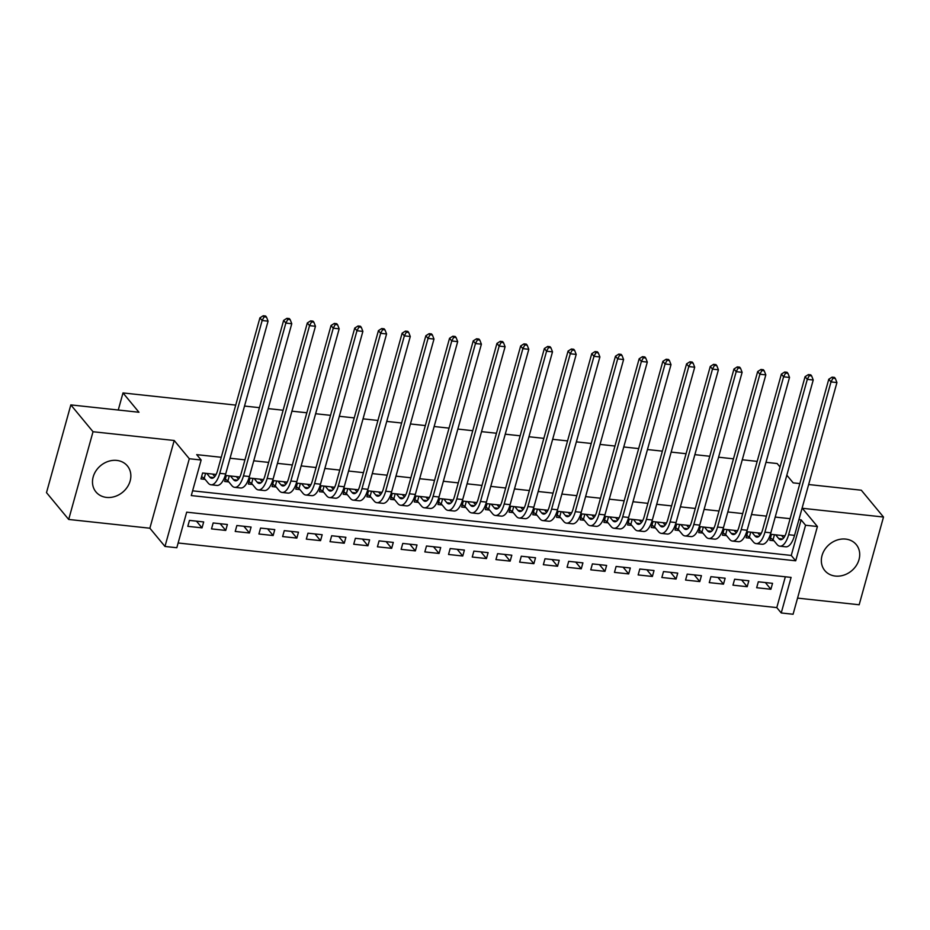 <?xml version="1.0" encoding="UTF-8"?>
<svg xmlns="http://www.w3.org/2000/svg" width="930" height="930" viewBox="0 0 930 930"><rect width="100%" height="100%" fill="white"/><g stroke="black" fill="none" stroke-linecap="round" stroke-linejoin="round"><path stroke-width="1.4" d="M106.543 497.411A20.402 17.263 140.4 0 0 127.34 487.041A20.402 17.263 140.4 0 0 127.387 465.918A20.402 17.263 140.4 0 0 116.796 460.42A20.402 17.263 140.4 0 0 95.999 470.789A20.402 17.263 140.4 0 0 95.953 491.924A20.402 17.263 140.4 0 0 106.543 497.411M835.396 576.065A20.402 17.263 140.4 0 0 856.193 565.707A20.402 17.263 140.4 0 0 856.239 544.573A20.402 17.263 140.4 0 0 845.649 539.086A20.402 17.263 140.4 0 0 824.852 549.444A20.402 17.263 140.4 0 0 824.805 570.578A20.402 17.263 140.4 0 0 835.396 576.065M176.816 547.735L164.97 546.456L189.302 458.734L201.147 460.013L191.289 495.574L795.696 560.802L805.554 525.241L817.412 526.52L793.081 614.242L781.235 612.963L791.093 577.402L186.686 512.174L176.816 547.735M149.869 528.217L174.201 440.495L93.023 431.729L70.831 404.899L46.5 492.633L68.692 519.452L149.869 528.217L164.97 546.456M797.556 598.118L859.169 604.767L883.5 517.034L802.323 508.28L817.412 526.52M178.13 542.992L776.794 607.604L781.235 612.963M93.023 431.729L68.692 519.452M808.647 484.53L861.308 490.215L883.5 517.034M216.12 474.451L202.612 472.986L200.961 478.915L205.112 479.369M239.824 477.009L226.316 475.544L224.665 481.473L228.815 481.926M263.527 479.566L250.007 478.101L248.368 484.03L252.518 484.484M287.231 482.124L273.711 480.659L272.072 486.588L276.222 487.041M310.934 484.681L297.414 483.216L295.775 489.145L299.925 489.599M334.637 487.239L321.117 485.774L319.478 491.703L323.628 492.156M358.329 489.796L344.821 488.331L343.182 494.26L347.332 494.714M382.032 492.354L368.524 490.889L366.885 496.818L371.024 497.271M405.736 494.911L392.228 493.446L390.588 499.375L394.727 499.829M429.439 497.469L415.931 496.016L414.28 501.933L418.43 502.386M453.143 500.026L439.634 498.573L437.984 504.49L442.134 504.944M476.846 502.584L463.338 501.131L461.687 507.048L465.837 507.501M500.549 505.141L487.041 503.688L485.39 509.617L489.54 510.059M524.253 507.699L510.744 506.246L509.094 512.174L513.244 512.616M547.956 510.256L534.436 508.803L532.797 514.732L536.947 515.174M571.659 512.814L558.139 511.361L556.5 517.289L560.65 517.731M595.363 515.371L581.843 513.918L580.204 519.847L584.354 520.288M619.066 517.929L605.546 516.476L603.907 522.404L608.057 522.846M642.758 520.486L629.25 519.033L627.611 524.962L631.761 525.404M666.461 523.044L652.953 521.591L651.314 527.519L655.464 527.961M690.165 525.601L676.656 524.148L675.017 530.077L679.156 530.519M713.868 528.159L700.36 526.706L698.721 532.634L702.859 533.076M737.571 530.716L724.063 529.263L722.412 535.192L726.562 535.634M761.275 533.274L747.767 531.821L746.116 537.749L750.266 538.191M765.344 582.552L770.889 589.26L756.671 587.725L758.31 581.796L772.539 583.331L770.889 589.26M741.64 579.995L747.185 586.702L732.968 585.168L734.619 579.239L748.836 580.773L747.185 586.702M717.948 577.437L723.494 584.145L709.265 582.61L710.915 576.681L725.133 578.216L723.494 584.145M694.245 574.88L699.79 581.587L685.561 580.053L687.212 574.124L701.429 575.658L699.79 581.587M670.542 572.322L676.087 579.03L661.858 577.495L663.509 571.566L677.726 573.101L676.087 579.03M646.838 569.764L652.383 576.472L638.154 574.938L639.805 569.009L654.023 570.543L652.383 576.472M623.135 567.207L628.68 573.915L614.463 572.38L616.102 566.451L630.319 567.986L628.68 573.915M599.432 564.65L604.977 571.357L590.759 569.823L592.398 563.894L606.616 565.428L604.977 571.357M575.728 562.092L581.273 568.8L567.056 567.265L568.695 561.336L582.912 562.871L581.273 568.8M552.025 559.534L557.57 566.242L543.352 564.708L544.992 558.779L559.221 560.313L557.57 566.242M528.321 556.977L533.867 563.685L519.649 562.15L521.288 556.221L535.517 557.756L533.867 563.685M504.618 554.42L510.163 561.127L495.946 559.593L497.585 553.664L511.814 555.198L510.163 561.127M480.915 551.862L486.46 558.57L472.242 557.035L473.882 551.106L488.111 552.641L486.46 558.57M457.211 549.305L462.756 556.012L448.539 554.478L450.178 548.549L464.407 550.083L462.756 556.012M433.508 546.747L439.065 553.455L424.836 551.92L426.486 545.991L440.704 547.526L439.065 553.455M409.816 544.19L415.361 550.897L401.132 549.351L402.783 543.434L417 544.968L415.361 550.897M386.113 541.632L391.658 548.328L377.429 546.794L379.08 540.876L393.297 542.411L391.658 548.328M362.409 539.075L367.954 545.771L353.726 544.236L355.376 538.319L369.594 539.853L367.954 545.771M338.706 536.517L344.251 543.213L330.022 541.678L331.673 535.75L345.89 537.296L344.251 543.213M315.003 533.96L320.548 540.656L306.33 539.121L307.97 533.192L322.187 534.727L320.548 540.656M291.299 531.402L296.844 538.098L282.627 536.564L284.266 530.635L298.483 532.169L296.844 538.098M267.596 528.845L273.141 535.541L258.924 534.006L260.563 528.077L274.78 529.612L273.141 535.541M243.893 526.287L249.438 532.983L235.22 531.449L236.859 525.52L251.088 527.054L249.438 532.983M220.189 523.73L225.734 530.426L211.517 528.891L213.156 522.962L227.385 524.497L225.734 530.426M776.794 607.604L785.338 576.786M203.682 521.939L189.453 520.405L187.814 526.334L202.031 527.868L203.682 521.939M192.603 490.831L791.256 555.443L801.125 519.87L798.905 519.638M790.105 518.684L775.202 517.08M766.401 516.127L751.51 514.523M742.698 513.569L727.806 511.965M718.995 511.012L704.103 509.408M695.291 508.454L680.4 506.85M671.6 505.897L656.696 504.293M647.896 503.339L632.993 501.735M624.193 500.782L609.29 499.178M600.489 498.224L585.586 496.62M576.786 495.667L561.883 494.063M553.083 493.109L538.179 491.505M529.379 490.552L514.476 488.936M505.676 487.994L490.773 486.378M481.973 485.437L467.081 483.821M458.269 482.879L443.377 481.263M434.566 480.322L419.674 478.706M410.862 477.764L395.971 476.148M387.171 475.207L372.267 473.591M363.467 472.649L348.564 471.033M339.764 470.08L324.861 468.476M316.06 467.523L301.157 465.918M292.357 464.965L277.454 463.361M268.654 462.408L253.751 460.803M244.95 459.85L230.047 458.246M221.247 457.293L196.707 454.642L201.147 460.013M784.978 535.843L771.47 534.378L769.819 540.307L773.969 540.749M70.831 404.899L138.977 412.257L122.993 392.937L118.261 410.025M122.993 392.937L235.72 405.108M244.52 406.061L259.423 407.666M268.224 408.619L283.127 410.223M291.927 411.176L306.83 412.781M315.63 413.734L330.534 415.338M339.334 416.291L354.237 417.896M363.037 418.849L377.94 420.453M386.741 421.406L401.644 423.011M410.444 423.964L425.336 425.568M434.147 426.521L449.039 428.125M457.851 429.079L472.742 430.683M481.554 431.636L496.446 433.241M505.246 434.194L520.149 435.798M528.949 436.751L543.852 438.356M552.653 439.309L567.556 440.913M576.356 441.866L591.259 443.471M600.059 444.424L614.963 446.028M623.763 446.981L638.666 448.586M647.466 449.539L662.369 451.143M671.169 452.096L686.073 453.712M694.873 454.654L709.776 456.27M718.576 457.211L733.468 458.827M742.279 459.769L757.171 461.385M765.983 462.326L777.178 463.535L780.038 466.988M174.201 440.495L189.302 458.734M801.125 519.87L805.554 525.241M786.827 475.195L793.162 482.856L799.846 483.577M791.256 555.443L795.696 560.802M196.486 521.172L202.031 527.868M775.62 534.831L778.677 538.528A13.078 5.371 -83.8 0 0 780.561 539.679A13.078 5.371 -83.8 0 0 786.408 532.041L828.781 379.231L832.083 377.15L832.966 378.219L835.338 378.475L834.454 377.406L832.083 377.15M781.537 535.471L783.618 537.982M835.338 378.475L836.93 382.555L831.002 381.916L788.628 534.727A19.611 8.056 96.2 0 1 779.863 546.177A19.611 8.056 96.2 0 1 777.038 544.457L773.074 539.679L770.459 538.005M836.93 382.555L794.546 535.366A19.611 8.056 96.2 0 1 785.78 546.817L779.863 546.177M832.966 378.219L831.002 381.916L828.781 379.231M774.458 534.703L773.074 539.679M751.917 532.274L754.974 535.971A13.078 5.371 -83.8 0 0 756.857 537.122A13.078 5.371 -83.8 0 0 762.705 529.484L805.078 376.673L808.379 374.592L809.263 375.662L811.634 375.918L810.751 374.848L808.379 374.592M757.834 532.913L759.915 535.424M811.634 375.918L813.227 379.998L807.298 379.359L764.925 532.169A19.611 8.056 96.2 0 1 756.16 543.62A19.611 8.056 96.2 0 1 753.335 541.899L749.371 537.122L746.755 535.448M813.227 379.998L770.842 532.809A19.611 8.056 96.2 0 1 762.088 544.259L756.16 543.62M809.263 375.662L807.298 379.359L805.078 376.673M750.754 532.146L749.371 537.122M728.213 529.716L731.271 533.413A13.078 5.371 -83.8 0 0 733.154 534.552A13.078 5.371 -83.8 0 0 739.001 526.926L781.374 374.116L784.676 372.023L785.559 373.104L787.931 373.36L787.047 372.279L784.676 372.023M734.13 530.356L736.223 532.867M787.931 373.36L789.524 377.441L783.595 376.801L741.222 529.612A19.611 8.056 96.2 0 1 732.456 541.062A19.611 8.056 96.2 0 1 729.632 539.342L725.667 534.564L723.052 532.89M789.524 377.441L747.139 530.251A19.611 8.056 96.2 0 1 738.385 541.702L732.456 541.062M785.559 373.104L783.595 376.801L781.374 374.116M727.051 529.589L725.667 534.564M704.51 527.147L707.567 530.856A13.078 5.371 -83.8 0 0 709.451 531.995A13.078 5.371 -83.8 0 0 715.298 524.369L757.671 371.558L760.973 369.466L761.856 370.547L764.228 370.803L763.344 369.722L760.973 369.466M710.427 527.787L712.519 530.309M764.228 370.803L765.82 374.883L759.891 374.244L717.518 527.054A19.611 8.056 96.2 0 1 708.753 538.505A19.611 8.056 96.2 0 1 705.928 536.784L701.976 531.995L699.348 530.332M765.82 374.883L723.447 527.694A19.611 8.056 96.2 0 1 714.682 539.144L708.753 538.505M761.856 370.547L759.891 374.244L757.671 371.558M703.347 527.031L701.976 531.995M680.807 524.59L683.864 528.298A13.078 5.371 -83.8 0 0 685.747 529.437A13.078 5.371 -83.8 0 0 691.595 521.811L733.968 369.001L737.269 366.908L738.153 367.989L740.524 368.245L739.641 367.164L737.269 366.908M686.735 525.229L688.816 527.752M740.524 368.245L742.117 372.325L736.188 371.686L693.815 524.485A19.611 8.056 96.2 0 1 685.05 535.947A19.611 8.056 96.2 0 1 682.225 534.227L678.272 529.437L675.645 527.775M742.117 372.325L699.744 525.125A19.611 8.056 96.2 0 1 690.978 536.587L685.05 535.947M738.153 367.989L736.188 371.686L733.968 369.001M679.644 524.474L678.272 529.437M657.103 522.032L660.161 525.741A13.078 5.371 -83.8 0 0 662.055 526.88A13.078 5.371 -83.8 0 0 667.891 519.254L710.264 366.443L713.566 364.351L714.461 365.432L716.821 365.688L715.937 364.607L713.566 364.351M663.032 522.672L665.113 525.194M716.821 365.688L718.413 369.768L712.485 369.129L670.112 521.928A19.611 8.056 96.2 0 1 661.346 533.39A19.611 8.056 96.2 0 1 658.521 531.669L654.569 526.88L651.953 525.218M718.413 369.768L676.04 522.567A19.611 8.056 96.2 0 1 667.275 534.029L661.346 533.39M714.461 365.432L712.485 369.129L710.264 366.443M655.941 521.916L654.569 526.88M633.4 519.475L636.457 523.183A13.078 5.371 -83.8 0 0 638.352 524.322A13.078 5.371 -83.8 0 0 644.188 516.696L686.573 363.886L689.862 361.793L690.758 362.874L693.117 363.13L692.234 362.049L689.862 361.793M639.329 520.114L641.409 522.637M693.117 363.13L694.71 367.211L688.781 366.571L646.408 519.37A19.611 8.056 96.2 0 1 637.643 530.821A19.611 8.056 96.2 0 1 634.818 529.112L630.865 524.322L628.25 522.66M694.71 367.211L652.337 520.01A19.611 8.056 96.2 0 1 643.572 531.46L637.643 530.821M690.758 362.874L688.781 366.571L686.573 363.886M632.237 519.359L630.865 524.322M609.696 516.917L612.765 520.626A13.078 5.371 -83.8 0 0 614.649 521.765A13.078 5.371 -83.8 0 0 620.484 514.139L662.869 361.328L666.159 359.236L667.054 360.317L669.426 360.573L668.531 359.492L666.159 359.236M615.625 517.557L617.706 520.079M669.426 360.573L671.007 364.641L665.078 364.002L622.705 516.813A19.611 8.056 96.2 0 1 613.94 528.263A19.611 8.056 96.2 0 1 611.115 526.554L607.162 521.765L604.547 520.102M671.007 364.641L628.634 517.452A19.611 8.056 96.2 0 1 619.868 528.903L613.94 528.263M667.054 360.317L665.078 364.002L662.869 361.328M608.534 516.801L607.162 521.765M585.993 514.36L589.062 518.068A13.078 5.371 -83.8 0 0 590.945 519.207A13.078 5.371 -83.8 0 0 596.781 511.581L639.166 358.771L642.456 356.678L643.351 357.759L645.722 358.015L644.827 356.934L642.456 356.678M591.922 514.999L594.003 517.522M645.722 358.015L647.303 362.084L641.386 361.445L599.001 514.255A19.611 8.056 96.2 0 1 590.236 525.706A19.611 8.056 96.2 0 1 587.411 523.997L583.459 519.207L580.843 517.545M647.303 362.084L604.93 514.895A19.611 8.056 96.2 0 1 596.165 526.345L590.236 525.706M643.351 357.759L641.386 361.445L639.166 358.771M584.842 514.244L583.459 519.207M562.29 511.802L565.359 515.511A13.078 5.371 -83.8 0 0 567.242 516.65A13.078 5.371 -83.8 0 0 573.078 509.024L615.462 356.213L618.752 354.121L619.647 355.202L622.019 355.458L621.124 354.377L618.752 354.121M568.218 512.442L570.299 514.964M622.019 355.458L623.6 359.526L617.683 358.887L575.298 511.698A19.611 8.056 96.2 0 1 566.533 523.148A19.611 8.056 96.2 0 1 563.708 521.439L559.755 516.65L557.14 514.988M623.6 359.526L581.227 512.337A19.611 8.056 96.2 0 1 572.462 523.788L566.533 523.148M619.647 355.202L617.683 358.887L615.462 356.213M561.139 511.686L559.755 516.65M538.586 509.245L541.655 512.953A13.078 5.371 -83.8 0 0 543.538 514.092A13.078 5.371 -83.8 0 0 549.374 506.455L591.759 353.656L595.061 351.563L595.944 352.633L598.316 352.889L597.42 351.819L595.061 351.563M544.515 509.884L546.596 512.407M598.316 352.889L599.897 356.969L593.979 356.329L551.595 509.14A19.611 8.056 96.2 0 1 542.841 520.591A19.611 8.056 96.2 0 1 540.005 518.882L536.052 514.092L533.436 512.43M599.897 356.969L557.523 509.78A19.611 8.056 96.2 0 1 548.758 521.23L542.841 520.591M595.944 352.633L593.979 356.329L591.759 353.656M537.435 509.117L536.052 514.092M514.883 506.687L517.952 510.396A13.078 5.371 -83.8 0 0 519.835 511.535A13.078 5.371 -83.8 0 0 525.671 503.897L568.056 351.098L571.357 349.006L572.241 350.075L574.612 350.331L573.729 349.262L571.357 349.006M520.812 507.327L522.893 509.849M574.612 350.331L576.205 354.411L570.276 353.772L527.891 506.583A19.611 8.056 96.2 0 1 519.138 518.033A19.611 8.056 96.2 0 1 516.301 516.324L512.349 511.535L509.733 509.873M576.205 354.411L533.82 507.222A19.611 8.056 96.2 0 1 525.055 518.673L519.138 518.033M572.241 350.075L570.276 353.772L568.056 351.098M513.732 506.559L512.349 511.535M491.18 504.13L494.249 507.838A13.078 5.371 -83.8 0 0 496.132 508.977A13.078 5.371 -83.8 0 0 501.979 501.34L544.352 348.529L547.654 346.448L548.537 347.518L550.909 347.774L550.025 346.704L547.654 346.448M497.108 504.769L499.189 507.292M550.909 347.774L552.501 351.854L546.573 351.215L504.188 504.025A19.611 8.056 96.2 0 1 495.434 515.476A19.611 8.056 96.2 0 1 492.609 513.755L488.645 508.977L486.03 507.315M552.501 351.854L510.117 504.665A19.611 8.056 96.2 0 1 501.351 516.115L495.434 515.476M548.537 347.518L546.573 351.215L544.352 348.529M490.029 504.002L488.645 508.977M467.488 501.572L470.545 505.281A13.078 5.371 -83.8 0 0 472.428 506.42A13.078 5.371 -83.8 0 0 478.276 498.782L520.649 345.972L523.95 343.891L524.834 344.96L527.205 345.216L526.322 344.147L523.95 343.891M473.405 502.212L475.486 504.734M527.205 345.216L528.798 349.296L522.869 348.657L480.496 501.468A19.611 8.056 96.2 0 1 471.731 512.918A19.611 8.056 96.2 0 1 468.906 511.198L464.942 506.42L462.326 504.758M528.798 349.296L486.413 502.107A19.611 8.056 96.2 0 1 477.66 513.558L471.731 512.918M524.834 344.96L522.869 348.657L520.649 345.972M466.325 501.444L464.942 506.42M443.784 499.015L446.842 502.723A13.078 5.371 -83.8 0 0 448.725 503.862A13.078 5.371 -83.8 0 0 454.572 496.225L496.946 343.414L500.247 341.333L501.131 342.403L503.502 342.659L502.619 341.589L500.247 341.333M449.702 499.654L451.794 502.177M503.502 342.659L505.095 346.739L499.166 346.1L456.793 498.91A19.611 8.056 96.2 0 1 448.028 510.361A19.611 8.056 96.2 0 1 445.203 508.64L441.239 503.862L438.623 502.2M505.095 346.739L462.71 499.55A19.611 8.056 96.2 0 1 453.956 511L448.028 510.361M501.131 342.403L499.166 346.1L496.946 343.414M442.622 498.887L441.239 503.862M420.081 496.457L423.138 500.154A13.078 5.371 -83.8 0 0 425.022 501.305A13.078 5.371 -83.8 0 0 430.869 493.667L473.242 340.857L476.544 338.776L477.427 339.845L479.799 340.101L478.915 339.031L476.544 338.776M425.998 497.097L428.091 499.619M479.799 340.101L481.391 344.181L475.463 343.542L433.089 496.353A19.611 8.056 96.2 0 1 424.324 507.803A19.611 8.056 96.2 0 1 421.499 506.083L417.535 501.305L414.92 499.643M481.391 344.181L439.007 496.992A19.611 8.056 96.2 0 1 430.253 508.443L424.324 507.803M477.427 339.845L475.463 343.542L473.242 340.857M418.919 496.329L417.535 501.305M396.378 493.9L399.435 497.597A13.078 5.371 -83.8 0 0 401.318 498.747A13.078 5.371 -83.8 0 0 407.166 491.11L449.539 338.299L452.84 336.218L453.724 337.288L456.095 337.544L455.212 336.474L452.84 336.218M402.306 494.539L404.387 497.062M456.095 337.544L457.688 341.624L451.759 340.985L409.386 493.795A19.611 8.056 96.2 0 1 400.621 505.246A19.611 8.056 96.2 0 1 397.796 503.525L393.843 498.747L391.216 497.073M457.688 341.624L415.315 494.435A19.611 8.056 96.2 0 1 406.55 505.885L400.621 505.246M453.724 337.288L451.759 340.985L449.539 338.299M395.215 493.772L393.843 498.747M372.674 491.342L375.732 495.039A13.078 5.371 -83.8 0 0 377.615 496.19A13.078 5.371 -83.8 0 0 383.462 488.552L425.835 335.742L429.137 333.661L430.02 334.73L432.392 334.986L431.508 333.917L429.137 333.661M378.603 491.982L380.684 494.504M432.392 334.986L433.985 339.066L428.056 338.427L385.683 491.238A19.611 8.056 96.2 0 1 376.917 502.688A19.611 8.056 96.2 0 1 374.093 500.968L370.14 496.19L367.524 494.516M433.985 339.066L391.611 491.877A19.611 8.056 96.2 0 1 382.846 503.328L376.917 502.688M430.02 334.73L428.056 338.427L425.835 335.742M371.512 491.214L370.14 496.19M348.971 488.785L352.028 492.482A13.078 5.371 -83.8 0 0 353.923 493.632A13.078 5.371 -83.8 0 0 359.759 485.995L402.132 333.184L405.434 331.103L406.329 332.173L408.689 332.428L407.805 331.359L405.434 331.103M354.9 489.424L356.981 491.935M408.689 332.428L410.281 336.509L404.352 335.87L361.979 488.68A19.611 8.056 96.2 0 1 353.214 500.131A19.611 8.056 96.2 0 1 350.389 498.41L346.437 493.632L343.821 491.958M410.281 336.509L367.908 489.32A19.611 8.056 96.2 0 1 359.143 500.77L353.214 500.131M406.329 332.173L404.352 335.87L402.132 333.184M347.808 488.657L346.437 493.632M325.268 486.227L328.325 489.924A13.078 5.371 -83.8 0 0 330.22 491.075A13.078 5.371 -83.8 0 0 336.055 483.437L378.44 330.627L381.73 328.546L382.625 329.615L384.997 329.871L384.102 328.801L381.73 328.546M331.196 486.867L333.277 489.378M384.997 329.871L386.578 333.951L380.649 333.312L338.276 486.123A19.611 8.056 96.2 0 1 329.511 497.573A19.611 8.056 96.2 0 1 326.686 495.853L322.733 491.075L320.118 489.401M386.578 333.951L344.205 486.762A19.611 8.056 96.2 0 1 335.439 498.213L329.511 497.573M382.625 329.615L380.649 333.312L378.44 330.627M324.105 486.099L322.733 491.075M301.564 483.67L304.633 487.367A13.078 5.371 -83.8 0 0 306.516 488.517A13.078 5.371 -83.8 0 0 312.352 480.88L354.737 328.069L358.027 325.988L358.922 327.058L361.293 327.314L360.398 326.244L358.027 325.988M307.493 484.309L309.574 486.82M361.293 327.314L362.874 331.394L356.957 330.755L314.573 483.565A19.611 8.056 96.2 0 1 305.807 495.016A19.611 8.056 96.2 0 1 302.982 493.295L299.03 488.517L296.414 486.843M362.874 331.394L320.501 484.204A19.611 8.056 96.2 0 1 311.736 495.655L305.807 495.016M358.922 327.058L356.957 330.755L354.737 328.069M300.402 483.542L299.03 488.517M277.861 481.112L280.93 484.809A13.078 5.371 -83.8 0 0 282.813 485.96A13.078 5.371 -83.8 0 0 288.649 478.322L331.034 325.512L334.323 323.431L335.219 324.5L337.59 324.756L336.695 323.687L334.323 323.431M283.79 481.752L285.87 484.263M337.59 324.756L339.171 328.836L333.254 328.197L290.869 481.008A19.611 8.056 96.2 0 1 282.104 492.458A19.611 8.056 96.2 0 1 279.279 490.738L275.327 485.96L272.711 484.286M339.171 328.836L296.798 481.647A19.611 8.056 96.2 0 1 288.033 493.098L282.104 492.458M335.219 324.5L333.254 328.197L331.034 325.512M276.71 480.984L275.327 485.96M254.157 478.555L257.226 482.252A13.078 5.371 -83.8 0 0 259.11 483.402A13.078 5.371 -83.8 0 0 264.945 475.765L307.33 322.954L310.62 320.873L311.515 321.943L313.887 322.199L312.992 321.129L310.62 320.873M260.086 479.194L262.167 481.705M313.887 322.199L315.468 326.279L309.55 325.64L267.166 478.45A19.611 8.056 96.2 0 1 258.401 489.901A19.611 8.056 96.2 0 1 255.576 488.18L251.623 483.402L249.007 481.728M315.468 326.279L273.094 479.09A19.611 8.056 96.2 0 1 264.329 490.54L258.401 489.901M311.515 321.943L309.55 325.64L307.33 322.954M253.007 478.427L251.623 483.402M230.454 475.997L233.523 479.694A13.078 5.371 -83.8 0 0 235.406 480.845A13.078 5.371 -83.8 0 0 241.242 473.207L283.627 320.397L286.928 318.316L287.812 319.385L290.183 319.641L289.288 318.572L286.928 318.316M236.383 476.637L238.464 479.148M290.183 319.641L291.764 323.721L285.847 323.082L243.462 475.893A19.611 8.056 96.2 0 1 234.709 487.343A19.611 8.056 96.2 0 1 231.872 485.623L227.92 480.845L225.304 479.171M291.764 323.721L249.391 476.532A19.611 8.056 96.2 0 1 240.626 487.983L234.709 487.343M287.812 319.385L285.847 323.082L283.627 320.397M229.303 475.869L227.92 480.845M206.751 473.44L209.82 477.137A13.078 5.371 -83.8 0 0 211.703 478.287A13.078 5.371 -83.8 0 0 217.55 470.65L259.923 317.839L263.225 315.758L264.108 316.828L266.48 317.084L265.596 316.014L263.225 315.758M212.679 474.079L214.76 476.59M266.48 317.084L268.072 321.164L262.144 320.525L219.759 473.335A19.611 8.056 96.2 0 1 211.005 484.786A19.611 8.056 96.2 0 1 208.169 483.065L204.216 478.287L201.601 476.613M268.072 321.164L225.688 473.975A19.611 8.056 96.2 0 1 216.923 485.425L211.005 484.786M264.108 316.828L262.144 320.525L259.923 317.839M205.6 473.312L204.216 478.287M782.653 538.958L778.677 538.528M794.546 535.366L788.628 534.727M758.95 536.401L754.974 535.971M770.842 532.809L764.925 532.169M735.246 533.843L731.271 533.413M747.139 530.251L741.222 529.612M711.543 531.286L707.567 530.856M723.447 527.694L717.518 527.054M687.84 528.728L683.864 528.298M699.744 525.125L693.815 524.485M664.136 526.171L660.161 525.741M676.04 522.567L670.112 521.928M640.433 523.613L636.457 523.183M652.337 520.01L646.408 519.37M616.73 521.056L612.765 520.626M628.634 517.452L622.705 516.813M593.026 518.498L589.062 518.068M604.93 514.895L599.001 514.255M569.323 515.941L565.359 515.511M581.227 512.337L575.298 511.698M545.619 513.383L541.655 512.953M557.523 509.78L551.595 509.14M521.916 510.826L517.952 510.396M533.82 507.222L527.891 506.583M498.213 508.257L494.249 507.838M510.117 504.665L504.188 504.025M474.521 505.699L470.545 505.281M486.413 502.107L480.496 501.468M450.818 503.142L446.842 502.723M462.71 499.55L456.793 498.91M427.114 500.584L423.138 500.154M439.007 496.992L433.089 496.353M403.411 498.027L399.435 497.597M415.315 494.435L409.386 493.795M379.707 495.469L375.732 495.039M391.611 491.877L385.683 491.238M356.004 492.912L352.028 492.482M367.908 489.32L361.979 488.68M332.301 490.354L328.325 489.924M344.205 486.762L338.276 486.123M308.597 487.797L304.633 487.367M320.501 484.204L314.573 483.565M284.894 485.239L280.93 484.809M296.798 481.647L290.869 481.008M261.191 482.682L257.226 482.252M273.094 479.09L267.166 478.45M237.487 480.124L233.523 479.694M249.391 476.532L243.462 475.893M213.784 477.567L209.82 477.137M225.688 473.975L219.759 473.335"/></g></svg>

